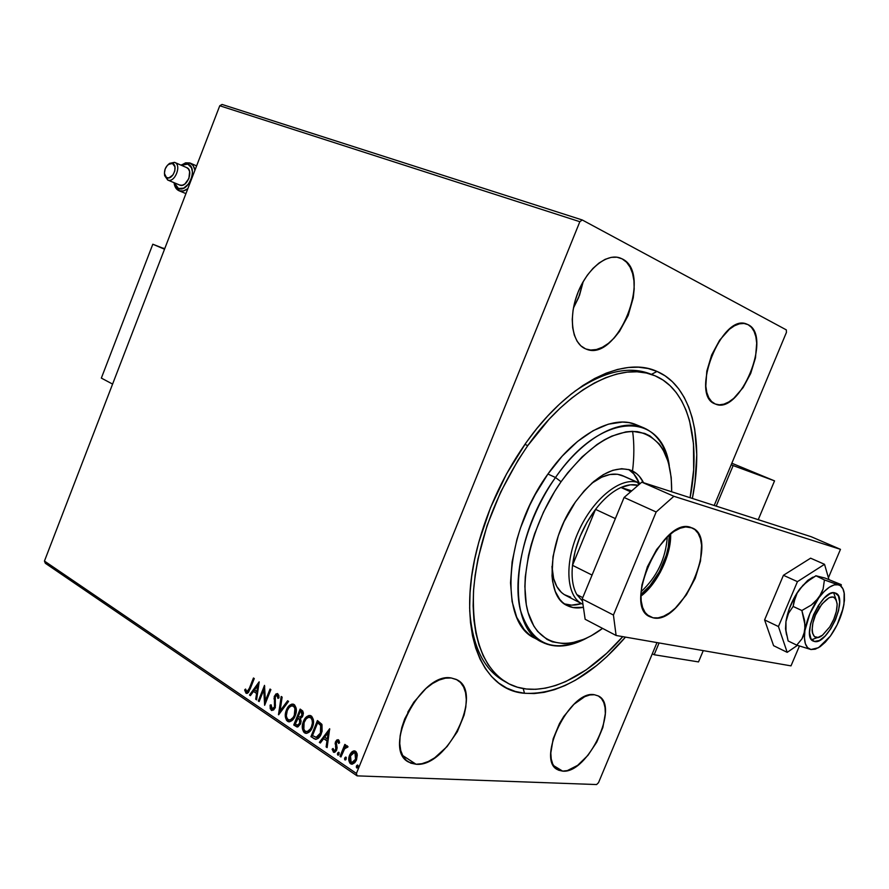 <?xml version="1.0" encoding="UTF-8"?>
<svg xmlns="http://www.w3.org/2000/svg" width="889" height="889" viewBox="0 0 889 889"><rect width="100%" height="100%" fill="white"/><g stroke="black" fill="none" stroke-linecap="round" stroke-linejoin="round"><path stroke-width="1.33" d="M651.415 374.391C629.712 365.379 604.02 371.113 574.338 391.616C603.231 371.613 628.401 365.668 649.859 373.758L651.415 374.391M469.703 610.499C472.403 646.67 484.138 670.35 504.93 681.541L504.096 681.096C483.805 669.673 472.337 646.136 469.703 610.499M657.015 371.435L651.448 374.369L657.015 371.435L648.125 368.524L638.513 367.19L628.267 367.49L617.477 369.468L606.265 373.124L594.719 378.47L582.973 385.47L571.16 394.083L559.414 404.228L547.88 415.819L536.678 428.731L525.977 442.833L506.541 473.926L490.539 507.619L478.76 542.29L474.626 559.47L471.715 576.25L470.059 592.463L469.648 607.92L470.481 622.444L472.515 635.891L475.715 648.125L480.016 659.049L485.35 668.561L491.639 676.596L498.785 683.108L506.719 688.064L515.32 691.453L524.499 693.276C480.549 690.22 456.313 628.201 477.349 547.635C487.694 508.041 504.941 471.681 529.088 438.533C570.827 381.514 624.145 356.089 657.015 371.435C691.842 386.259 704.266 439.399 692.364 498.44L694.976 482.383L696.776 454.646L694.709 429.209L692.187 417.641L688.686 407.006L684.208 397.394L678.763 388.938L672.395 381.725L665.128 375.858L657.015 371.435M523.199 688.564L524.499 693.276L534.167 693.564L544.201 692.342L554.514 689.653L565.015 685.563L575.605 680.118L596.686 665.505L607.009 656.504L625.489 637.102C591.618 676.185 557.959 694.909 524.499 693.276L523.199 688.564M748.071 324.663L743.982 323.463L739.392 323.84L734.458 325.796L729.38 329.274L719.612 340.22L711.667 354.955L706.811 371.135L705.81 386.148L706.811 392.471L708.766 397.661L711.589 401.517L715.156 403.928C689.219 395.749 721.746 312.739 746.66 324.052L748.071 324.663C772.83 335.72 739.87 415.574 715.456 404.051L719.312 404.817L723.913 404.151L728.769 401.972L733.703 398.394L743.093 387.615L750.716 373.424L755.483 357.845L756.695 343.143L755.872 336.809L754.116 331.486L751.494 327.374L748.071 324.663M416.063 764.251L408.507 762.017C381.559 748.882 420.919 671.639 451.245 677.974L445.433 678.174L439.122 680.041L432.532 683.53L425.953 688.508L413.829 702.166L404.728 718.857L401.806 727.502L400.128 735.881L399.772 743.649L400.739 750.494L402.973 756.161L406.384 760.439L410.807 763.162L416.063 764.251L421.953 763.684L428.231 761.517L434.665 757.828L447.056 746.582L457.357 731.647L464.091 715.178L465.803 707.099L466.303 699.521L465.569 692.731L463.614 686.975L460.502 682.485L456.324 679.44L451.245 677.974L457.068 679.818C483.983 692.498 447.523 767.651 416.063 764.251L402.595 755.45L416.063 764.251M562.659 771.13L557.625 769.707C535.578 759.917 570.138 689.475 594.385 694.731L589.785 694.965L584.718 696.687L573.961 704.277L563.793 716.401L559.459 723.59L553.169 738.792L550.813 753.027L551.247 759.062L552.736 764.051L555.214 767.807L558.57 770.196L562.659 771.13L567.315 770.607L577.628 765.362L587.951 755.339L596.786 742.048L602.875 727.424L605.331 713.578L605.053 707.588L603.764 702.532L601.497 698.598L598.341 695.965L594.385 694.731L598.264 695.92C620.211 705.499 587.751 774.052 562.659 771.13L553.547 765.596L562.659 771.13M622.133 258.866L616.955 257.21L611.221 257.365L605.142 259.332L598.975 263.066L592.963 268.411L587.34 275.179L582.351 283.102L578.206 291.848L575.061 301.06L573.049 310.361L572.249 319.373L572.683 327.73L574.316 335.097L577.083 341.209L580.85 345.832L585.462 348.799C572.205 343.454 568.182 318.051 577.428 293.826C586.496 269.523 606.442 252.998 619.966 257.932L622.133 258.866C653.604 273.234 617.177 363.345 585.918 348.988L590.729 350.044L596.452 349.51L602.409 347.266L608.376 343.387L614.132 338.053L619.477 331.453L628.179 315.484L633.257 297.759L634.179 289.025L633.946 280.813L632.568 273.434L630.079 267.145L626.567 262.222L622.133 258.866M219.761 105.758L579.839 221.705L356.422 773.452L44.45 561.059L219.761 105.758L222.061 104.446L582.251 219.972L222.061 104.446L219.761 105.758L44.45 561.059L356.422 773.452L579.839 221.705L582.251 219.972L786.332 329.886L582.251 219.972L579.839 221.705L219.761 105.758M354.533 750.905L352.455 751.95L349.588 755.228L350.233 755.261L349.533 760.84L351.188 763.762L350.533 763.729L352.2 764.196L351.188 763.762C349.166 761.473 348.844 758.639 350.233 755.261L352.866 751.627L351.411 752.294L349.822 754.672L348.777 759.862L349.799 763.062L352.277 764.184L354.755 762.695L356.267 760.406L357.145 753.861L355.933 751.594L353.878 750.872L352.211 751.594L354.611 750.894L352.211 751.594L349.588 755.228C348.188 758.606 348.51 761.44 350.533 763.729L351.544 764.162L356.489 759.884L357.3 754.983L355.556 751.305L354.622 750.894M340.02 756.339L340.954 756.972L344.854 748.249L348.032 746.793L346.854 745.727L345.065 746.782L345.777 745.026L344.843 744.404L340.02 756.339L340.676 756.372L345.365 744.76L340.676 756.372L340.02 756.339L340.954 756.972L344.376 748.96L348.032 746.793L347.11 745.749L345.065 746.782L345.777 745.026L344.843 744.404L340.02 756.339M338.487 739.892L336.731 740.037L335.297 742.315L335.975 748.127L335.397 750.038L333.842 750.56L333.086 748.46L332.108 749.205L333.586 752.227L334.831 752.216L336.42 750.56L337.131 747.927L336.32 742.682L337.742 741.293L338.642 743.437L339.587 742.782L338.976 740.415L337.976 739.67L335.475 741.837L335.742 749.405L334.153 750.694L333.086 748.46L332.108 749.205L333.92 752.338L336.687 749.972L336.42 742.393L337.731 741.293L338.642 743.437L339.587 742.782L338.487 739.892M313.661 738.481L315.873 739.348L318.14 738.437L320.351 735.714L322.096 731.347L321.996 724.702L317.406 720.568L310.939 736.648L315.428 739.292C318.118 739.048 320.084 737.17 321.318 733.669L321.751 724.191L317.406 720.568L310.939 736.648L311.606 736.681L317.94 720.923L311.606 736.681L313.661 738.481M293.759 725.002L297.871 726.891L300.571 723.857L301.115 721.112L300.393 718.556L302.393 716.801L303.382 713.411L302.782 711.089L300.138 709.078L293.759 725.002L294.415 725.046L300.671 709.433L294.415 725.046L293.759 725.002L296.926 726.935L300.571 723.857L300.393 718.556L302.838 715.889L303.382 713.045L302.66 710.933L300.138 709.078L293.759 725.002M278.49 714.667L288.581 701.388L287.625 700.754L280.091 710.911L282.135 697.109L281.202 696.476L278.635 714.767L288.581 701.388L287.625 700.754L280.091 710.911L282.135 697.109L281.202 696.476L278.49 714.667M259.144 701.554L263.766 689.942L264.644 705.288L270.889 689.62L270.034 689.053L265.378 700.732L264.511 685.375L258.299 700.988L259.144 701.554L263.766 689.942L264.644 705.288L270.889 689.62L270.034 689.053L265.378 700.732L264.511 685.375L258.299 700.988L259.144 701.554M249.331 688.33L247.053 691.675L245.531 689.064L244.642 689.975L245.964 693.142L247.309 693.331L248.52 692.342L254.276 678.563L253.443 678.007L249.331 688.33L249.998 688.386L253.987 678.374L249.998 688.386L246.842 691.653L245.531 689.064L244.642 689.975L246.531 693.398L250.109 689.042L254.276 678.563L253.443 678.007L249.331 688.33M259.166 681.819L249.487 695.02L250.398 695.631L253.498 691.409L256.565 693.476L255.699 699.221L256.61 699.843L259.166 681.819L249.487 695.02L250.398 695.631L253.498 691.409L256.565 693.476L255.699 699.221L256.61 699.843L259.166 681.819M271.245 710.267L273.568 710.011L275.301 707.6L275.323 696.62L276.979 695.254L277.935 698.398L279.002 697.876L278.879 695.542L277.624 693.631L275.89 693.998L274.212 696.754L274.779 705.266L274.201 707.522L272.956 708.722L271.823 708.611L271.123 704.81L270.112 705.144L270.234 708.722L271.901 710.322L270.778 705.199L270.112 705.144L271.834 710.533L275.301 707.6L275.323 696.62L276.935 695.242L277.935 698.398L279.002 697.876L277.401 693.553L274.434 696.109L274.445 706.999L272.223 708.789L271.123 704.81L270.112 705.144L271.101 705.088L270.756 708.089L271.901 710.322L271.245 710.267M289.692 705.866L287.358 709.4L285.969 714.645L286.525 719.212L288.125 721.312C285.58 718.312 285.225 714.578 287.058 710.111L286.402 710.055C284.558 714.523 284.924 718.256 287.469 721.257L288.569 721.746C291.536 721.612 293.737 719.646 295.181 715.856C297.07 711.3 296.704 707.522 294.081 704.533L293.081 704.099C290.081 704.221 287.847 706.21 286.402 710.055L285.291 716.167L286.547 720.379L289.725 721.746L293.803 718.534L296.093 712.834L296.148 708.077L294.581 704.921L291.814 704.11L289.036 705.81L286.402 710.055L289.97 705.588L293.048 704.099L290.247 705.333M306.738 717.245L304.371 720.812L302.971 726.113L303.549 730.725L305.183 732.869C302.582 729.813 302.204 726.035 304.071 721.524L303.405 721.468C301.549 725.991 301.927 729.769 304.527 732.825L305.672 733.314C308.683 733.192 310.917 731.214 312.372 727.391C314.284 722.801 313.895 718.979 311.217 715.934L310.183 715.489C307.127 715.612 304.871 717.601 303.405 721.468L302.293 727.658L303.582 731.925L306.827 733.325L310.983 730.091L313.284 724.335L313.339 719.534L311.728 716.323L308.905 715.489L306.083 717.19L303.405 721.468L307.005 716.979L310.128 715.478L307.305 716.712M329.675 728.724L319.362 742.348L320.351 743.015L323.652 738.659L326.985 740.904L326.119 746.916L327.108 747.593L329.675 728.724L319.362 742.348L320.351 743.015L323.652 738.659L326.985 740.904L326.119 746.916L327.108 747.593L329.675 728.724M338.442 752.794L338.409 755.094L338.209 753.239L337.376 754.228L338.542 755.017L339.154 752.716L338.487 752.261L337.553 753.205L338.898 752.383L337.553 753.205L337.987 755.172L339.098 754.25L338.865 752.361M345.565 757.617L345.543 759.928L345.332 758.061L344.676 758.028L344.91 759.917L346.243 759.084L345.788 757.095L344.51 759.062L345.677 759.851L346.299 757.539L345.621 757.084L344.676 758.028L346.032 757.206M357.322 765.562L357.311 767.907L356.667 767.885L357.3 767.907L357.089 766.007L356.267 767.018L357.456 767.818L358.067 765.496L357.389 765.04L356.433 765.974L357.789 765.151L356.433 765.974L356.889 767.974L358.011 767.051L357.778 765.14M598.519 782.664L656.982 642.58L598.519 782.664L596.608 784.554L357.111 775.864L596.608 784.554L598.519 782.664M714.2 505.474L786.432 332.408L714.2 505.474M45.35 563.282L357.111 775.864L356.422 773.452L357.111 775.864L45.35 563.282L44.45 561.059L45.35 563.282M786.332 329.886L786.432 332.408L786.332 329.886M632.635 431.332C634.279 443.644 634.246 456.857 632.535 470.97M573.438 308.027L579.539 295.226L583.24 281.535L578.617 297.593L573.438 308.027M407.773 712.233L414.03 701.877L407.773 712.233M247.031 693.409L245.964 693.142L246.631 693.198L244.642 689.975L245.686 689.653L245.697 691.853L247.031 693.409M247.286 691.62L249.998 688.386L248.764 691.009L247.475 691.709M256.665 699.487L255.699 699.221L256.354 699.276L257.221 693.531L253.498 691.409L257.221 693.531L256.665 699.487M250.587 695.376L249.487 695.02L250.153 695.076L259.177 682.774L250.587 695.376M257.499 691.698L258.399 685.686L257.743 685.619L256.843 691.642L257.499 691.698L258.399 685.686L257.743 685.619L256.843 691.642L254.487 690.064L257.743 685.619L254.487 690.064L257.499 691.698M259.266 701.243L258.299 700.988L258.955 701.043L264.744 686.53L259.266 701.243M266.044 700.788L265.378 700.732L266.044 700.788L270.578 689.419L266.044 700.788M265.066 704.221L264.433 690.008L263.766 689.942L264.433 690.008L265.066 704.221M272.723 708.789L275.112 707.055L274.445 706.999L275.112 707.055L275.446 705.321L274.779 705.266L275.446 705.321L275.023 701.854L274.357 701.799L275.023 701.854L274.59 698.854L273.923 698.798L274.59 698.854L275.101 696.176L274.434 696.109L276.546 694.053L274.612 698.165L275.246 706.644M277.412 695.287L278.346 695.987L278.601 698.076L277.901 695.442L277.157 695.331M275.112 707.055L272.845 708.833M279.279 713.9L281.802 696.887L279.279 713.9M280.746 710.956L288.103 701.065L280.746 710.956M295.737 709.111L295.381 714.134L292.992 718.579M292.37 719.168L290.97 719.957M289.614 720.034L289.614 720.034C292.014 719.979 293.803 718.412 294.97 715.312C296.459 711.7 296.181 708.677 294.126 706.244L295.593 708.522M292.714 705.855L293.47 706.188C295.515 708.622 295.793 711.644 294.303 715.256L294.97 715.312L294.303 715.256C293.148 718.356 291.359 719.934 288.947 719.99L288.092 719.612C286.069 717.201 285.791 714.2 287.269 710.633C288.436 707.522 290.247 705.933 292.681 705.855L292.714 705.855M292.759 705.855L294.126 706.244M297.504 726.969L294.415 725.046L297.504 726.969M300.104 719.523L300.349 723.313L300.104 719.523L298.104 718.345L299.437 719.479L299.682 723.257L297.415 725.18L295.292 723.968L297.659 718.045L298.771 718.401M297.893 725.18L300.349 723.313L298.115 725.235M300.293 717.201L302.593 715.367L301.938 715.323L302.593 715.367L301.938 711.967L301.282 711.911L301.938 715.323L299.771 717.19L298.315 716.412L300.36 711.3L301.027 711.356L302.682 712.745L302.882 714.412L300.749 717.267M301.282 711.911L302.204 713.134L302.104 714.845L301.26 716.49L299.626 717.156L298.315 716.412L300.36 711.3L301.282 711.911M312.906 720.568L312.55 725.646L310.139 730.125M309.505 730.725L307.194 731.647M309.805 717.256L310.439 717.301L309.805 717.256M306.727 731.591C309.172 731.525 310.972 729.936 312.139 726.835L311.483 726.791C310.305 729.913 308.494 731.491 306.049 731.547L305.16 731.158C303.093 728.702 302.805 725.668 304.305 722.068C305.483 718.934 307.305 717.334 309.783 717.256L310.594 717.601C312.695 720.079 312.984 723.146 311.483 726.791L312.139 726.835C313.65 723.19 313.35 720.134 311.261 717.656L312.761 719.968M311.261 717.656L309.783 717.256M316.151 739.348L314.317 738.526L316.151 739.348M318.295 722.868L321.318 725.446L318.295 722.868M321.529 725.846L322.062 728.213L321.418 732.169L319.318 736.148L317.406 737.448M316.706 737.514L312.506 735.603L317.64 722.813L320.651 725.402L320.418 733.058L316.051 737.481L321.073 733.092L321.318 725.446L320.651 725.402L321.318 725.446M316.384 737.47L312.506 735.603L317.64 722.813L318.895 723.257L321.062 726.224L321.385 729.18L320.418 733.058L321.073 733.092L318.373 736.403L316.395 737.47M327.163 747.227L326.119 746.916L326.774 746.96L327.641 740.948L323.652 738.659L327.641 740.948L327.163 747.227M320.562 742.748L319.362 742.348L329.719 729.58L320.029 742.393L320.562 742.748M327.919 739.026L328.83 732.725L328.174 732.68L327.263 738.981L327.919 739.026L328.83 732.725L328.174 732.68L327.263 738.981L324.707 737.259L328.174 732.68L324.707 737.259L327.919 739.026M338.231 741.326L339.254 743.015L337.964 741.393M334.442 752.338L333.353 752.094L334.008 752.127L332.764 749.238L332.108 749.205L333.131 748.96L333.097 750.916L334.442 752.338M334.608 750.66L336.398 749.449L335.742 749.405L336.398 749.449L336.642 748.16L335.975 748.127L336.642 748.16L335.486 746.238L336.142 746.271L335.686 743.904L335.031 743.86L335.686 743.904L336.131 741.871L335.475 741.837L338.142 739.715M337.809 739.826L335.72 743.371L336.509 749.138L334.764 750.716M338.376 755.117L337.776 755.083L338.376 755.117M347.466 747.371L346.71 747.26M356.2 759.284L354.367 761.951L352.422 762.562L356.2 759.284L355.611 752.805L356.845 755.794L356.356 758.873L355.544 759.25L356.2 759.284M354.678 752.516L355.611 752.805L354.967 752.772L355.544 759.25L351.777 762.54L351.133 762.251L350.522 755.872L354.344 752.516L355.611 752.805L354.422 752.527M294.303 715.256L293.192 717.423L290.314 719.901L288.303 719.746L286.814 717.923L286.369 715.523L287.269 710.633L289.069 707.555L291.236 705.977L293.47 706.188L294.937 708.466L294.303 715.256M298.104 718.345L299.682 719.857L300.038 721.779L298.948 724.479L297.448 725.191L295.292 723.968L298.104 718.345M311.483 726.791L310.35 728.969L307.427 731.458L305.372 731.291L303.849 729.436L304.082 722.646L306.116 718.968L308.327 717.379L310.594 717.601L312.106 719.923L312.383 723.068L311.483 726.791M355.544 759.25L352.444 762.551L350.844 762.029L349.955 760.206L350.688 755.472L353.633 752.516L355.889 754.028L355.544 759.25M555.492 477.504L561.059 481.76C587.262 446.678 612.699 429.976 637.391 431.643C660.294 436.699 671.717 456.424 671.662 490.795L671.217 477.549L668.317 462.047L662.827 449.178L659.138 443.9L650.037 435.966L644.669 433.41L632.568 431.332L625.923 431.865L611.776 436.121L604.42 439.822L596.952 444.556L582.073 456.913L567.782 472.737L561.059 481.76L554.725 491.384L543.501 512.042L534.622 533.789L531.189 544.768L528.477 555.658L525.299 576.661L524.866 586.551L526.288 604.609L528.11 612.588L533.845 626.089L537.678 631.49L547.013 639.402L552.413 641.858L564.393 643.736L570.849 643.18L584.351 639.147L591.285 635.735L602.553 628.39C571.605 651.815 539.712 647.903 528.822 614.899C517.765 582.173 531.444 523.799 561.059 481.76L555.492 477.504C583.406 437.221 620.611 417.541 643.78 427.842C657.215 433.843 665.717 446.456 669.284 465.68C661.949 410.418 600.697 411.329 555.492 477.504L547.924 474.037L555.492 477.504C526.644 518.431 511.975 574.716 520.221 609.543C531.411 644.881 553.669 654.348 586.996 637.946C570.082 647.103 555.125 648.514 542.123 642.18C506.13 627.112 511.264 538.234 555.492 477.504M565.86 595.508C557.27 590.974 552.636 581.262 551.969 566.382L553.625 578.539L556.792 586.507L561.426 592.452L564.226 594.597L570.66 597.141M631.468 470.481C614.155 464.791 595.441 475.326 575.35 502.096L564.071 521.621L558.336 535.611L553.014 556.592L552.002 575.805L552.636 581.506L555.314 591.507L559.748 599.342L562.548 602.353L565.715 604.742L572.961 607.543L583.395 607.32C577.45 608.543 572.094 607.987 567.36 605.653C544.312 596.219 547.791 540.29 575.35 502.096L584.184 490.85L593.63 481.594L603.298 474.659L612.765 470.325L621.678 468.703L629.69 469.803L636.491 473.537L639.369 476.337L643.525 482.705C640.647 476.826 636.624 472.759 631.468 470.481L631.457 470.47M564.459 603.898C569.605 605.642 575.305 605.542 581.539 603.598L571.56 605.142L564.459 603.898M527.766 445.622C567.949 388.415 620.722 361.323 653.648 375.225C688.375 388.449 701.343 439.911 690.097 497.707L693.664 469.825L693.498 443.833L689.508 420.564L686.064 410.229L681.674 400.917L676.351 392.716L670.128 385.737L663.038 380.081L655.126 375.825L646.447 373.036L637.091 371.791L627.112 372.135L616.622 374.102L605.709 377.714L594.485 382.948L583.073 389.782L571.605 398.183L560.203 408.073L549.002 419.352L527.766 445.622L524.91 444.344L527.766 445.622C496.306 491.75 478.26 539.712 473.626 589.507C471.559 637.302 482.894 668.506 507.619 683.13C539.09 700.665 585.573 679.629 622.756 636.635L606.676 653.293L586.384 669.75L565.771 681.563L555.547 685.53L545.502 688.13L535.745 689.308L526.355 689.008L517.42 687.208L509.064 683.897L501.363 679.063L494.428 672.706L488.328 664.883L483.149 655.615L478.982 644.992L475.893 633.09L473.926 620.022L473.126 605.909L473.526 590.907L475.137 575.161L477.971 558.859L487.15 525.355L500.696 491.961L517.976 460.313L527.766 445.622M643.78 427.842L636.268 424.731C613.01 414.396 575.783 433.943 547.924 474.037C503.785 534.489 498.873 623.122 534.989 638.269L541.045 641.591M635.191 424.309L629.079 422.653L622.533 422.064L608.343 424.175L593.141 430.687L577.55 441.444L562.248 456.09L547.924 474.037L535.222 494.528L529.666 505.452L520.465 528.033L516.92 539.434L512.12 561.826L510.519 582.84L512.108 601.597L516.753 617.344L524.177 629.523L528.822 634.135L534 637.735M639.158 482.983C636.757 476.904 633.268 472.403 628.667 469.492L633.79 473.893L639.158 482.983M639.569 483.16L622.689 475.704C613.821 472.081 603.475 474.615 591.663 483.316L601.675 477.193L609.887 474.515L617.455 474.259L624.1 476.382M637.835 482.505L638.613 484.905L637.835 482.505L620.944 475.037L637.835 482.505C620.744 476.604 593.041 498.829 578.55 531.322C563.848 563.737 566.393 597.352 582.962 604.309L582.262 603.975C566.137 596.386 564.082 562.715 578.861 530.633C593.441 498.473 620.878 476.66 637.835 482.505M576.828 594.585L582.506 601.131L576.828 594.585C572.738 587.329 571.305 577.572 572.505 565.315L595.53 509.375L587.04 522.199L580.106 536.378L575.172 551.058L572.505 565.315C575.005 545.402 582.684 526.744 595.53 509.375C603.72 498.829 612.199 491.528 620.989 487.494L631.746 490.85L620.989 487.494C627.312 484.694 633.012 483.983 638.102 485.35L630.423 484.805L620.989 487.494C612.199 491.528 603.72 498.829 595.53 509.375L615.366 518.598L595.53 509.375L572.505 565.315C571.305 577.572 572.738 587.329 576.828 594.585L582.751 597.63L576.828 594.585M630.623 491.817L620.989 487.494L630.623 491.817M592.063 575.072L572.505 565.315L592.063 575.072M669.306 534.989L668.284 547.079L666.283 555.236L659.527 571.483L649.937 585.718L640.925 594.408C656.682 582.828 670.195 554.525 669.306 534.989M667.295 536.8C665.772 558.559 657.038 576.85 641.069 591.707C657.038 576.85 665.772 558.559 667.295 536.8M653.048 617.799L650.059 616.799C622.056 606.509 663.027 516.242 690.709 527.388L694.909 529.6L698.187 533.433L700.443 538.723L701.588 545.257L700.51 561.015L695.165 578.383L686.352 594.885L675.329 608.143L669.473 612.921L663.661 616.21L658.116 617.866L653.048 617.799L648.659 615.988L645.125 612.499L642.591 607.42L641.191 600.953L640.969 593.341L641.958 584.862L647.403 566.738L656.649 549.502L668.206 535.956L674.262 531.266L680.185 528.222L685.741 526.921L692.198 527.944C720.046 538.134 681.819 625.556 653.048 617.799L647.17 614.821L653.048 617.799M840.472 549.346L673.884 496.284L656.16 511.986L613.432 615.044L616.099 635.479L790.999 665.872L799.411 646.059L790.999 665.872L616.099 635.479L585.14 619.266L616.099 635.479L613.432 615.044L582.195 598.997L585.14 619.266L582.195 598.997L624.089 497.473L582.195 598.997L613.432 615.044L656.16 511.986L624.089 497.473L656.16 511.986L673.884 496.284L641.802 482.149L624.089 497.473L641.802 482.149L811.313 536.767L641.802 482.149L673.884 496.284L840.472 549.346L811.313 536.767L840.472 549.346L828.415 577.761L840.472 549.346M670.628 533.889L669.55 546.579L667.461 555.125L660.394 572.116L650.37 587.007L640.913 596.13C657.416 584.006 671.573 554.358 670.628 533.889M189.846 162.954L187.857 164.121C198.403 167.288 188.479 193.046 178.478 188.501L179.145 190.791L181.489 191.224L184.668 190.568L187.835 188.657L183.378 190.991L179.145 190.791L185.934 193.613L179.011 190.746C176.211 189.468 174.555 186.79 174.066 182.69L175.6 187.657L179.145 190.791L178.478 188.501L183.69 188.135L188.757 183.767L191.935 176.867L192.435 172.01L191.513 167.81L187.857 164.121L184.445 163.932L181.345 165.287L187.857 164.121L189.846 162.954L192.502 164.765L194.169 167.488L194.924 170.266L193.157 165.587L189.846 162.954L181.167 165.21L185.601 162.831L189.846 162.954M179.545 184.99L167.721 180.023L164.565 174.188C164.187 170.199 165.498 166.921 168.51 164.343L172.488 163.509L170.521 163.398L167.465 165.254L165.187 168.899L164.443 173.111L165.498 176.5L167.043 177.7L169.01 177.833L172.977 174.922L174.822 170.91L174.955 166.799L172.488 163.509L174.511 162.343L169.555 163.376L168.099 164.665L174.511 162.343L172.488 163.509C178.556 165.354 172.81 180.3 167.043 177.7L167.721 180.023C174.922 183.278 182.089 164.621 174.511 162.343L174.689 162.409C182.034 164.976 174.811 183.245 167.721 180.023L179.789 185.09C186.879 188.301 194.058 170.188 186.712 167.61L188.479 169.021L189.624 171.621L188.913 178.478L184.834 184.056L182.245 185.256L179.645 185.023M163.254 248.131L164.732 248.687L163.254 248.131M101.346 378.103L112.592 384.081L101.346 378.103L152.808 244.219L164.654 248.864L152.808 244.219L101.346 378.103M164.521 249.22L152.808 244.219L164.521 249.22M174.244 182.767L175.8 186.412L178.478 188.501L174.244 182.767M167.721 180.023L164.476 173.588L164.632 175.633L167.721 180.023M774.541 480.871L758.25 519.665L774.541 480.871L731.836 463.225L774.541 480.871L733.136 465.569L716.201 506.119L733.136 465.569L774.541 480.871M703.266 650.626L698.521 661.916L703.266 650.626M654.16 654.737L652.315 653.771L654.16 654.737L698.521 661.916L654.16 654.737L659.082 642.947L654.16 654.737M731.191 464.769L733.136 465.569L731.191 464.769M817.958 606.22L819.514 607.409C829.026 594.885 834.904 593.652 837.127 603.72C837.238 610.887 834.804 618.6 829.804 626.834L833.738 619.333L836.327 611.499L837.16 604.509L836.105 599.408L833.304 596.975L829.17 597.619L821.869 604.087L815.48 615.066L812.879 623.045L812.09 630.101L812.435 632.935L814.491 636.668L818.08 637.413L822.647 635.102L829.804 626.834L822.381 635.302C810.757 644.847 808.357 624.022 819.514 607.409L817.958 606.22M835.749 598.797L833.66 592.752L835.749 598.797M817.624 637.48L811.624 639.758L817.624 637.48M814.402 641.458L813.357 641.125C800.344 636.713 822.236 588.018 835.038 592.919L838.383 595.863L839.627 602.009L838.616 610.387L835.516 619.766L830.793 628.756L825.148 636.024L819.391 640.491L814.402 641.458L810.935 638.735L809.546 632.679L810.49 624.2L813.624 614.61L818.469 605.409L824.259 598.053L830.082 593.674L832.726 592.83L835.738 593.163C848.662 597.608 827.526 645.392 814.402 641.458L812.346 640.48L814.402 641.458M785.832 629.668L785.954 621.578L785.532 628.545L788.132 640.958L796.755 645.136L810.968 649.526L815.246 649.181L820.136 646.681L825.292 642.214L830.382 636.091L837.171 624.734L843.183 608.154L844.428 600.453L844.339 593.852L842.916 588.774L840.249 585.607L824.425 579.939L815.813 575.728L825.07 578.072L841.105 584.573L825.07 578.072L815.813 575.728L824.425 579.939L823.114 589.018L821.425 593.496L815.457 601.631L811.335 605.031L801.856 610.521L793.121 606.442L793.933 601.909L797.122 593.163L799.744 589.007L806.823 581.828L815.669 576.005L808.112 580.117L799.744 589.007L794.899 596.497L789.132 609.109L785.954 621.578L788.521 613.31L793.121 606.442L801.856 610.521L805.178 625.778L803.823 634.968L801.967 638.835L796.755 645.136L788.132 640.958L785.987 631.09L785.954 621.578L785.532 628.823L786.521 634.635M842.816 608.521L843.961 604.187C841.939 615.432 837.416 626.067 830.382 636.091L818.502 647.714L810.968 649.526C805.534 648.037 803.523 641.725 804.923 630.601L804.445 637.891L805.356 643.714L807.59 647.67L810.968 649.526L796.755 645.136L801.967 638.835L804.923 630.601C806.89 619.044 811.535 608.098 818.858 597.764L809.868 613.721L804.923 630.601L804.645 620.744L801.856 610.521L811.335 605.031L818.858 597.764C826.326 588.018 832.871 583.695 838.494 584.806L834.282 584.884L829.37 587.184L824.114 591.574L818.858 597.764L823.114 589.018L824.425 579.939L838.494 584.806C841.439 585.695 843.339 588.34 844.161 592.741L843.961 604.198M841.405 585.04L838.494 584.806L841.183 585.273M812.802 577.172L807.645 580.484L799.744 589.007C792.432 599.23 787.843 610.087 785.954 621.578L788.521 613.31L793.121 606.442L795.233 597.475L797.122 593.163L802.989 585.24L811.157 578.717M785.532 628.545L786.643 635.013M815.046 576.361L808.112 580.117M764.596 619.911L778.442 626.545L787.198 652.348L773.586 645.681L764.596 619.911L783.431 575.283L810.612 558.181L824.536 564.315L810.612 558.181L783.431 575.283L797.433 581.65L783.431 575.283L764.596 619.911L773.586 645.681L787.198 652.348L797.422 645.37L787.198 652.348L778.442 626.545L764.596 619.911M828.892 579.417L824.536 564.315L797.433 581.65L778.442 626.545L797.433 581.65L824.536 564.315L828.892 579.417M407.751 761.517L408.507 762.017M653.648 375.225L649.859 373.758M505.741 682.052L504.096 681.096M276.935 695.242L277.59 695.298M288.569 721.746L289.225 721.79M305.672 733.314L306.327 733.358M315.428 739.292L316.084 739.337M337.731 741.293L338.387 741.337M351.544 764.162L352.2 764.196M354.344 752.516L354.989 752.55M567.36 605.653L566.782 605.353M565.371 595.252L582.262 603.975M186.712 167.61L174.689 162.409M196.602 165.887L190.146 163.076M185.934 193.613L179.011 190.746M179.689 185.045L167.621 179.989M169.555 163.376L168.51 164.343M164.632 175.633L164.565 174.188M181.856 164.665L181.256 165.243M174.211 183.701L174.177 182.734"/></g></svg>
